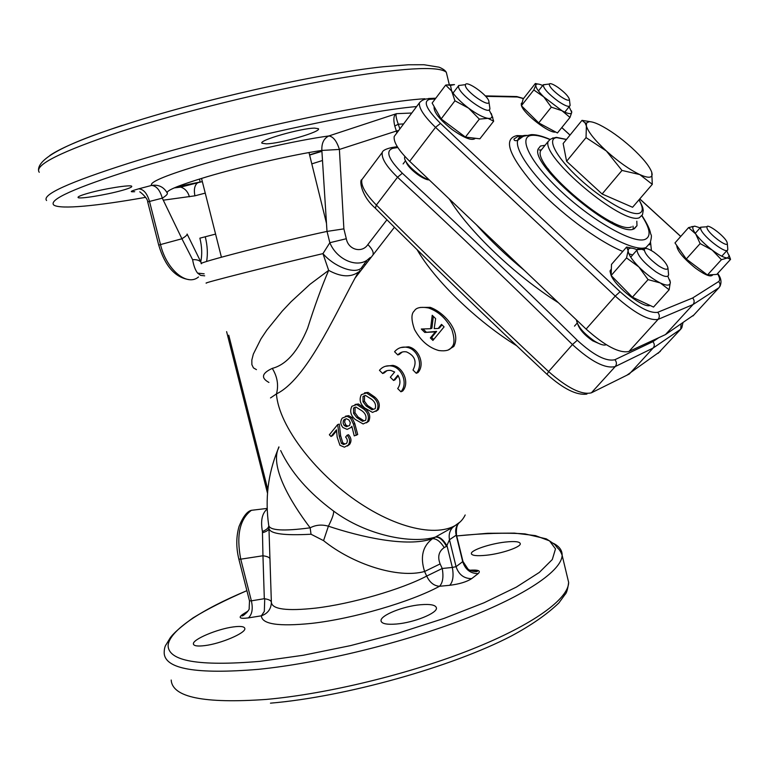 <?xml version="1.0" encoding="UTF-8"?>
<svg xmlns="http://www.w3.org/2000/svg" width="769" height="769" viewBox="0 0 769 769"><rect width="100%" height="100%" fill="white"/><g stroke="black" fill="none" stroke-linecap="round" stroke-linejoin="round"><path stroke-width="1.15" d="M451.509 347.367C449.759 350.299 445.539 351.366 438.859 350.549C428.766 347.732 420.643 340.705 414.501 329.468C411.165 319.808 411.107 313.617 414.356 310.907C416.154 307.61 420.854 306.629 428.458 307.946C438.58 311.464 446.385 318.674 451.855 329.574C454.787 338.85 454.671 344.781 451.509 347.367M420.22 307.437L430.227 307.36C443.425 312.003 461.756 330.978 453.854 346.425L448.721 349.645M314.665 128.125C301.294 128.096 257.634 140.564 262.056 143.245L266.266 143.841C280.368 143.736 322.23 131.441 318.347 128.692L314.665 128.125M88.099 193.259C80.937 195.307 77.592 196.729 78.073 197.518C78.996 199.306 105.747 194.942 121.348 190.616C128.721 188.578 132.191 187.146 131.739 186.3C131.115 184.425 103.892 188.693 88.099 193.259M505.089 542.078C514.778 541.03 519.854 541.587 520.305 543.76C520.796 547.124 501.503 553.728 486.219 555.256C476.655 556.189 471.695 555.603 471.349 553.517C471.032 550.133 490.026 543.76 505.089 542.078M420.508 604.732C430.621 603.905 435.927 605.02 436.446 608.068C437.273 613.21 413.972 622.602 396.496 624.024C386.596 624.803 381.434 623.697 381.011 620.708C380.395 615.325 403.273 606.135 420.508 604.732M233.161 626.946C240.639 625.937 244.532 626.485 244.85 628.6C245.82 633.012 220.857 643.73 204.737 645.614C197.431 646.498 193.653 645.922 193.394 643.874C192.673 639.347 217.319 629.013 233.161 626.946M397.813 147.504L392.767 148.33C385.231 150.993 388.432 159.298 402.35 173.227C459.439 225.884 517.748 281.56 577.269 340.263C593.63 355.259 606.174 361.747 614.892 359.719L652.862 341.676L658.783 337.687M134.681 191.692C129.029 192.106 130.394 191.145 138.766 188.809L151.637 185.416C158.597 184.416 163.816 186.982 167.306 193.106C167.796 194.076 166.123 195.768 162.307 198.171L147.696 201.901L158.731 245.148L160.5 244.571C166.537 269.909 187.107 286.76 198.508 276.965M268.958 528.572L271.37 602.281C271.149 609 267.823 613.518 261.393 615.815L248.368 617.901C239.841 618.968 237.957 617.786 242.735 614.364L247.868 611.163M469.763 570.223C478.328 569.618 481.125 570.752 478.174 573.616L471.657 578.644C466.687 581.873 459.372 584.094 449.702 585.305L439.532 586.276C434.024 585.901 429.736 582.498 426.689 576.077L424.594 571.492C397.669 578.922 352.404 563.994 323.557 540.636L311.022 534.234L305.629 534.484C281.627 535.445 269.4 533.321 268.948 528.13L268.794 526.054M524.333 270.332C506.175 255.51 490.17 240.293 476.319 224.683M345.473 416.212L348.645 415.644L351.981 417.577L354.769 423.565L357.7 434.543L354.24 435.888L351.817 426.237L351.048 427.477L347.117 429.4L342.907 427.526C340.331 424.315 340.129 421.152 342.301 418.057L347.021 416.24L350.549 418.163L353.461 424.171L356.316 435.331M364.554 392.844L368.053 392.401L374.599 396.929C379.127 400.726 380.367 404.965 378.319 409.656L375.926 411.357M386.942 370.668L384.221 372.898L383.76 372.388M385.394 366.284L392.767 365.371C403.235 366.996 409.944 383 402.658 391.037L400.918 391.786L397.688 388.556C400.611 384.442 400.678 379.992 397.881 375.214L393.555 380.472L394.91 379.905L398.265 375.83M402.293 352.01L399.361 354.365L398.88 353.846M400.803 347.559L408.531 346.809C418.913 348.77 425.228 364.564 417.98 372.571L416.279 373.282L413.011 370.043C417.173 361.776 415.01 355.73 406.493 351.885C403.014 351.289 400.12 352.308 397.813 354.951L399.361 354.365M359.911 270.573L354.999 278.157C333.16 318.626 305.572 379.799 276.465 393.911C278.782 385.211 277.388 376.704 272.274 368.38C286.203 364.775 297.978 351.414 307.6 328.296C314.646 306.043 321.673 286.731 328.661 270.361L322.951 253.626L329.843 242.716L346.31 238.726C348.319 250.06 362.189 253.395 367.861 244.561L386.942 219.78M355.047 404.475L358.431 403.975L365.073 408.531C369.572 412.319 370.802 416.538 368.784 421.191L366.428 422.863M349.626 444.376L344.406 447.173L339.936 445.289L337.139 437.003L336.486 429.794L331.016 436.484L329.353 434.783L337.668 424.575L339.331 424.103L340.619 435.725L342.791 442.838L341.436 443.425L343.589 444.549L346.55 443.396C347.828 441.262 347.501 439.147 345.589 437.061L347.098 435.225L348.511 434.725C351.356 437.946 351.731 441.156 349.626 444.376L347.367 446.078M336.572 430.765L332.65 435.581L331.016 436.484M342.791 442.838L345.031 443.973L343.589 444.549M441.521 324.383L444.088 326.892L432.909 340.427L430.361 337.927L435.35 331.881L424.786 332.439L421.306 329.017L430.602 328.719L432.216 315.28L435.629 318.616L434.197 328.603L438.147 328.478L441.521 324.383M396.842 132.97L396.371 131.038L339.398 149.446L343.878 228.864L326.998 231.421L321.855 150.436C321.538 143.159 323.864 138.333 328.863 135.95L396.477 113.677L411.771 113.024M201.593 263.661C193.279 263.844 282.386 240.87 326.998 231.421M204.669 275.831L200.709 275.389L197.595 273.11C195.307 270.15 193.644 265.67 192.606 259.672L181.917 238.765C185.56 236.516 187.29 234.949 187.107 234.045L201.555 263.411M327.046 231.411L329.843 242.716C336.264 258.72 355.461 267.891 366.832 260.383L361.055 268.381C353.769 274.245 333.948 266.459 322.951 253.626C275.292 264.728 199.431 283.963 206.505 283.079M278.984 447.116L277.609 450.336C267.958 474.204 264.988 499.158 268.689 525.189C269.361 530.495 283.184 531.379 310.157 527.822C289.077 500.013 271.832 468.504 277.609 450.336L278.878 446.895M268.919 382.443C260.71 377.925 261.825 373.234 272.274 368.38M280.666 450.557C291.018 472.445 308.657 492.621 333.583 511.068C334.015 513.432 332.295 518.479 328.401 526.198C360.18 536.791 406.888 547.682 432.476 538.694L452.672 527.399L460.131 521.92M311.022 534.234L310.157 527.822C315.771 524.871 321.855 524.333 328.401 526.198L323.557 540.636M465.178 514.97C454.546 537.723 410.973 535.609 364.006 505.896C317.011 476.424 278.493 425.949 276.465 393.911L270.505 397.938M333.583 511.068C366.246 535.387 411.367 544.221 435.456 537.089C439.253 536.82 442.944 539.915 446.51 546.375L444.232 547.547C438.753 551.363 437.388 556.823 440.118 563.927L424.594 571.492C420.018 557.035 422.642 546.105 432.476 538.694C436.379 538.483 440.301 541.434 444.232 547.547M546.836 374.157C486.835 317.943 429.679 262.642 375.359 208.236L376.358 205.054L397.544 177.226C386.346 166.44 381.261 158.164 382.28 152.416L361.853 179.696C360.767 185.55 365.602 193.999 376.358 205.054C430.909 259.643 488.325 315.146 548.595 371.571C567.435 388.076 581.7 395.16 591.38 392.824L629.33 374.003L653.15 348.021L615.229 366.563C605.357 368.937 591.092 361.603 572.444 344.56C512.942 285.751 454.642 229.969 397.544 177.226L402.35 173.227M363.814 177.072L361.853 179.696C359.334 179.388 360.699 195.48 374.993 207.87M626.754 375.31L660.35 351.356M682.959 322.73L681.824 327.757L680.728 329.219L653.15 348.021C654.736 345.906 654.64 343.791 652.862 341.676M558.381 302.717C514.951 275.312 468.754 231.075 449.298 198.979M365.967 261.604L367.371 262.191M394.449 227.249L354.999 278.157L358.431 272.072C350.722 277.58 340.802 277.003 328.661 270.361L310.07 284.242L291.067 301.736L282.156 311.195L266.862 330.074L260.941 338.918L253.337 354.105L251.828 360.046L251.876 364.669L253.443 367.89L256.452 369.639M364.266 263.921L365.438 264.69M270.025 558.909C269.592 557.419 267.237 556.371 262.96 555.766L262.44 531.475C260.451 520.824 262.046 513.336 267.218 508.991M238.842 559.121L249.502 600.897L251.376 600.839C253.126 608.779 252.126 614.469 248.368 617.901M163.268 200.18L194.903 195.826C193.711 189.693 194.567 185.387 197.47 182.907L199.411 182.128M167.306 193.106C165.518 190.722 178.648 185.31 206.707 176.851C241.726 166.421 293.883 154.492 321.855 150.436L339.398 149.446C336.735 141.054 333.227 136.555 328.863 135.95C296.872 140.227 236.362 153.954 196.114 166.181C163.932 176.082 149.109 182.493 151.637 185.416C156.424 185.877 159.981 190.126 162.307 198.171L181.917 238.765L160.5 244.571L149.513 201.478C147.187 193.461 143.611 189.241 138.766 188.809M189.405 196.787C187.915 191.721 185.012 188.492 180.696 187.098L176.659 186.896M201.516 263.296C200.334 260.614 197.364 259.403 192.606 259.672M204.16 273.822L197.595 273.11M268.785 526.006C268.352 528.149 266.237 529.976 262.44 531.475M246.782 612.643L242.735 614.364M268.948 528.418C268.564 530.206 266.439 531.629 262.575 532.696M271.37 602.281C271.197 600.627 268.987 599.455 264.738 598.763L264.325 611.403L261.393 615.815C261.816 624.207 278.561 626.725 311.608 623.38C352.817 618.843 411.021 601.829 439.532 586.276C442.809 582.825 443.703 576.894 442.233 568.483L426.689 576.077C401.581 589.381 351.279 603.973 315.482 608.135C286.712 611.24 272.015 609.288 271.37 602.281M398.727 130.451L396.371 131.038L394.776 126.049C393.151 119.118 393.709 114.994 396.477 113.677C395.487 114.494 396.083 118.022 398.255 124.232L399.736 128.49M440.118 563.927L442.233 568.483L452.345 567.455L456.065 566.666L462.957 561.447L456.488 534.993L449.471 539.742L446.51 546.375M435.898 536.877C439.724 536.599 443.453 539.675 447.106 546.096L452.345 567.455C453.825 575.894 452.941 581.845 449.702 585.305M452.672 527.399C449.644 530.735 448.577 534.849 449.471 539.742L456.065 566.666C458.737 574.606 463.938 578.605 471.657 578.644M458.68 523.353C455.854 526.554 455.037 530.466 456.209 535.099L462.727 561.755C465.37 569.637 470.513 573.587 478.174 573.616M433.716 339.456L431.669 337.437L430.361 337.927M431.669 337.437L436.638 331.401L435.35 331.881M436.638 331.401L424.786 332.439M426.103 331.968L423.046 328.959M433.341 316.376L431.909 328.248L430.602 328.719M442.021 324.874L439.435 328.007L438.147 328.478M397.813 354.951L394.574 351.731C397.881 347.915 402.052 346.463 407.07 347.357C417.855 349.164 423.565 365.265 416.279 373.282M393.555 380.472L390.335 377.243L394.651 371.985L390.873 370.475C387.557 369.995 384.827 371.014 382.664 373.513L379.453 370.312C382.568 366.698 386.509 365.246 391.277 365.957C402.168 367.409 408.262 383.741 400.918 391.786M382.664 373.513L384.221 372.898M361.343 394.68L366.467 392.94L373.273 397.448C377.858 401.303 379.069 405.628 376.916 410.406L372.532 412.415L364.669 407.935C360.113 403.917 359.008 399.496 361.343 394.68M378.319 409.656L376.916 410.406M375.166 408.714C376.243 405.138 375.099 402.024 371.706 399.361L365.486 395.429L363.006 396.448L363.026 401.803L366.236 406.042L371.946 409.762L375.166 408.714M363.006 396.448L364.544 395.679L364.429 401.216L367.572 405.503L366.236 406.042M367.572 405.503L373.349 409.243L371.946 409.762M364.429 401.216L363.026 401.803M351.894 406.272L356.835 404.542L363.737 409.07C368.293 412.924 369.495 417.221 367.361 421.96L363.131 423.95L355.22 419.451C350.693 415.452 349.578 411.059 351.894 406.272M368.784 421.191L367.361 421.96M365.621 420.278C366.698 416.731 365.554 413.626 362.189 410.973L355.922 407.032L353.548 408.041L353.567 413.357L356.768 417.577L362.545 421.325L365.621 420.278M353.548 408.041L355.105 407.253L354.999 412.751L358.114 417.029L356.768 417.577M358.114 417.029L363.958 420.787L362.545 421.325M354.999 412.751L353.567 413.357M354.769 423.565L353.461 424.171M352 426.968L351.048 427.477M351.981 417.577L350.549 418.163M344.358 425.584L346.435 426.699L349.607 425.468L350.328 422.7L348.943 419.97L346.338 418.74L343.926 419.836L343.301 420.931L343.118 423.142L344.051 425.238L345.8 424.988L347.876 426.151L346.435 426.699M345.8 424.988L344.57 421.97L345.492 419.018L343.926 419.836M347.098 435.225C350.001 438.561 350.366 441.877 348.174 445.184M337.668 424.575L339.273 436.388L341.436 443.425M340.619 435.725L339.273 436.388M373.08 254.299C373.647 251.905 371.917 248.656 367.861 244.561M394.776 126.049L398.255 124.232L403.619 123.924M545.086 145.274L540.492 146.014L538.117 149.061C530.283 165.7 616.45 237.881 633.685 229.008L636.982 225.692L636.809 221.212M633.233 229.124L633.002 226.173M541.347 149.907L539.213 149.974M396.054 134.017L394.209 136.478C393.372 142.073 398.525 150.349 409.675 161.298L586.103 329.084C605.126 346.002 619.401 353.471 628.917 351.491L665.464 334.592L693.83 315.002M665.464 334.592L692.994 304.562L658.072 319.395C648.853 320.923 634.579 313.156 615.248 296.084L435.533 127.337C424.171 116.35 418.788 108.189 419.393 102.854L394.209 136.478M435.254 98.932L429.746 99.326C422.739 101.191 426.314 109.208 440.474 123.386L620.074 291.711C637.049 306.696 649.594 313.56 657.697 312.31L692.638 297.988C694.513 300.131 694.628 302.323 692.994 304.562L718.957 287.712L719.967 286.337C721.86 282.098 721.082 277.811 717.64 273.466M548.21 168.94L550.844 174.015M607.289 220.79L612.797 222.452M488.911 101.537C488.575 95.846 466.668 80.063 465.437 84.648L465.36 85.426C465.514 91.405 489.517 108.131 488.94 101.902L488.911 101.537M489.766 107.477L489.872 108.862C489.459 116.177 458.535 94.27 458.487 86.57L458.612 85.522L462.813 84.984M429.246 179.908C419.778 177.235 404.11 163.066 404.581 157.635L404.85 156.395M434.283 106.843L434.062 107.449C434.129 112.716 440.156 120.07 452.124 129.528C464.505 138.257 472.262 141.179 475.396 138.276M491.247 113.428L493.669 121.185L487.969 118.349L479.327 119.118L465.408 137.074L441.137 118.926L454.94 100.797L451.663 91.05L445.684 85.09L454.489 84.609L450.471 85.378L451.663 91.05C454.969 96.336 460.602 102.027 468.561 108.131C476.588 114.033 483.047 117.446 487.969 118.349C490.805 118.724 492.141 117.859 491.958 115.773L489.113 109.871M465.408 137.074L479.885 138.814L493.669 121.185M454.94 100.797L468.561 108.131L479.327 119.118M441.137 118.926L432.14 103.056L445.684 85.09M611.345 269.073L610.038 271.38L611.144 275.523C616.152 287.519 643.48 308.494 650.132 305.485M637.059 249.752C632.685 247.858 629.869 247.618 628.619 249.021L628.119 250.656C628.379 254.404 631.955 259.835 638.847 266.939C646.056 274.043 653.198 279.378 660.254 282.944C666.973 286.03 670.328 285.799 670.328 282.261L667.8 276.196M611.144 275.523L632.416 297.199L653.525 307.071L669.136 289.769L660.254 282.944L648.065 279.608L638.847 266.939L626.543 257.913L611.144 275.523L611.49 264.401L626.6 247.051L632.916 248.339M669.136 289.769L670.328 282.261L669.78 280.003M632.416 297.199L648.065 279.608M626.543 257.913L628.119 250.656L626.6 247.051M676.71 245.407L676.71 245.407C677.028 250.723 683.362 258.365 695.714 268.314C705.433 275.302 711.123 277.455 712.767 274.773L712.873 274.658M700.126 227.864L694.772 226.144L693.1 226.72C692.244 227.912 693.119 230.335 695.714 233.978C699.713 239.332 705.202 244.696 712.2 250.088C719.15 255.241 724.225 257.875 727.426 257.98L729.204 256.135L726.724 250.8M688.582 227.595L674.98 242.927L686.275 259.028L700.126 243.59L695.714 233.978L688.582 227.595L694.772 226.144M728.993 255.068L730.55 259.364L727.426 257.98L721.418 259.682L712.2 250.088L700.126 243.59M686.275 259.028L707.461 274.985L716.756 274.427L730.55 259.364M707.461 274.985L721.418 259.682M521.228 103.68L521.44 105.593M521.536 105.853C524.064 114.177 549.922 133.989 555.593 131.989M542.731 85.513C539.136 83.898 536.916 83.61 536.051 84.628L535.83 85.109C535.56 87.397 538.223 91.338 543.798 96.923L561.976 110.726C567.955 113.918 571.204 114.475 571.732 112.399L569.118 106.756M538.723 122.905L557.429 132.97L569.992 117.426L561.976 110.726L551.306 107.141L543.798 96.923L533.811 89.963L521.401 105.728L538.723 122.905L551.306 107.141M521.401 105.728L523.122 99.047L535.339 83.494L535.83 85.109L533.811 89.963M535.339 83.494L537.771 84.023M571.53 110.928L571.732 112.399L569.992 117.426M653.756 252.049C648.555 248.666 645.402 247.695 644.297 249.156C644.374 253.261 649.084 258.778 658.418 265.728C664.262 269.458 667.434 270.217 667.953 268.006C666.954 263.575 662.224 258.249 653.756 252.049M668.501 273.774L668.54 275.196C667.444 277.638 663.224 276.504 655.88 271.803C643.97 263.017 637.664 255.769 636.963 250.04L637.097 249.665C637.934 248.262 640.298 248.464 644.191 250.271M606.27 344.714C603.905 345.723 599.916 344.474 594.283 340.965C583.508 333.313 577.548 326.277 576.414 319.866M707.076 228.374C709.268 234.43 727.657 248.089 727.32 243.437L727.003 242.11C724.773 236.323 707.845 223.414 706.884 226.778L707.076 228.374M727.743 248.791L727.753 249.675C727.32 255.097 703.548 237.179 700.809 229.345L700.569 227.22L703.731 226.999M560.534 96.442C565.965 100.076 568.925 101.085 569.406 99.489C568.647 96.51 564.859 92.491 558.063 87.455C553.103 84.1 550.152 82.965 549.21 84.042C549.374 86.782 553.142 90.915 560.534 96.442M570.031 104.699L570.079 105.564C569.127 107.362 565.196 105.949 558.275 101.325C548.787 94.27 543.741 88.82 543.145 84.984L546.038 84.427M520.45 137.978L518.498 136.248M581.998 120.358L563.158 143.515L566.599 161.298L602.108 193.999L632.579 207.265L652.295 184.329L651.747 172.218C649.372 165.979 642.653 157.76 631.56 147.571C620.227 137.449 609.557 129.865 599.541 124.828C594.908 122.598 591.399 121.56 588.996 121.704L586.478 123.088L586.036 137.603L606.395 151.022C618.411 161.778 629.542 169.632 639.779 174.573L621.996 170.439L606.395 151.022C594.802 140.246 588.122 131.883 586.363 125.943L585.036 122.867L581.998 120.358L590.727 121.771M542.952 147.917L540.559 150.878C533.148 166.71 614.94 235.266 631.436 226.922M652.295 184.329L639.779 174.573C647.94 178.197 652.064 178.1 652.15 174.294L651.747 172.218M602.108 193.999L621.996 170.439M566.599 161.298L586.036 137.603M567.214 576.433L568.647 582.412C568.531 598.695 533.84 624.524 472.099 649.161C410.473 673.75 327.286 694.042 266.084 699.434C203.948 703.77 172.314 697.3 171.189 680.036M553.478 543.366C559.361 546.403 562.254 550.383 562.139 555.305C561.745 570.406 526.698 594.995 464.697 618.968C402.812 642.894 319.5 663.224 258.394 669.338C196.374 674.48 164.96 669.049 164.182 653.054C164.191 648.921 164.931 645.979 166.383 644.239L169.978 638.222C173.16 633.493 180.83 626.735 193 617.92C207.303 609.144 225.269 600.06 246.897 590.659M270.467 703.164C345.675 696.791 452.22 666.8 511.347 636.001C531.206 625.332 547.047 614.316 558.861 602.963L565.1 594.408C566.561 593.207 567.743 589.208 568.647 582.412L562.139 555.305C560.947 551.95 559.399 549.489 557.487 547.913L555.622 545.634C555.689 545.058 552.575 542.799 546.298 538.858L524.939 533.888C505.829 532.581 483.086 533.263 456.719 535.935L487.719 533.282L514.374 533.119L535.407 535.609L549.518 540.867L555.497 548.883L552.305 559.524L539.29 572.444L516.345 587.112L484.114 602.742L444.078 618.401L398.563 633.041L350.539 645.614L303.284 655.255L259.98 661.35C198.517 666.502 167.892 661.119 168.113 645.21C169.738 630.234 201.728 609.5 246.897 590.669M424.844 98.749C372.465 101.604 221.664 133.941 129.029 163.163C69.085 182.282 41.603 194.73 46.582 200.517M176.957 186.771L199.161 182.195M416.625 106.555C362.362 111.015 221.453 141.804 134.239 169.007C74.997 187.761 48.187 199.786 53.82 205.073C60.415 209.591 97.23 205.957 145.639 197.335M447.02 75.199L446.318 72.305C438.897 65.538 400.928 67.903 332.419 79.39C265.805 91.155 180.292 112.226 120.935 131.499C61.126 151.512 33.894 165.114 39.248 172.285M122.127 125.443C85.695 137.507 61.616 147.504 49.908 155.434M311.801 163.884L322.499 160.49M516.768 345.819C476.54 321.019 434.764 280.425 417.048 249.608M309.571 154.848L321.894 151.041M586.92 394.064C576.808 395.554 563.514 388.979 547.028 374.33L548.595 371.571L572.444 344.56L577.269 340.263M591.38 392.824L615.229 366.563C616.901 364.295 616.786 362.016 614.892 359.719M658.12 353.336L680.728 329.219L681.074 324.009M435.792 98.211L428.477 98.509M215.58 234.093L199.882 238.169C201.997 246.782 202.285 254.664 200.738 261.816M194.903 195.826L205.236 193.115M206.611 261.508C207.918 253.933 207.476 245.734 205.294 236.91M267.199 508.415L251.396 510.318C247.128 511.337 243.014 516.71 239.044 526.467C236.121 536.656 236.045 547.518 238.832 559.053L240.745 559.169L251.376 600.839L264.315 598.705L262.96 555.766L240.745 559.169C236.179 535.397 239.736 519.113 251.396 510.318L260.797 509.184M228.758 335.188L267.823 489.632M392.767 148.33L391.604 147.571C385.74 148.955 382.635 150.57 382.28 152.416M343.878 228.864L346.31 238.726M374.599 396.929L373.273 397.448M365.073 408.531L363.737 409.07M622.775 251.444C596.85 240.659 557.525 211.1 533.138 183.868C508.434 154.665 503.08 138.564 517.076 135.565L522.574 135.796M650.545 242.177L651.43 250.588M526.669 135.392L524.583 135.45C520.824 135.796 518.527 137.44 517.691 140.371C514.413 151.012 536.426 180.83 568.551 207.649C600.608 234.545 634.983 251.848 645.95 247.57L650.161 242.966C651.497 237.977 651.747 235.151 650.901 234.487C649.92 232.046 651.045 229.893 642.086 215.733M549.354 139.314C542.097 136.315 536.358 134.988 532.119 135.325C517.114 136.219 529.908 162.509 561.774 192.019C593.457 221.568 633.464 243.936 644.98 239.419C651.295 236.689 650.286 228.874 641.952 215.964M632.666 254.952L628.907 253.789M692.638 297.988L718.611 281.579C720.255 280.416 719.88 277.772 717.487 273.629M680.719 236.468L639.721 198.95M569.983 135.123L561.774 127.596M523.468 98.605L517.402 97L485.7 96.356M692.965 315.944L718.957 287.712C720.534 285.607 720.418 283.569 718.611 281.579M628.917 351.491L658.072 319.395C659.84 316.991 659.715 314.636 657.697 312.31M586.103 329.084L615.248 296.084L620.074 291.711M409.675 161.298L435.533 127.337L440.474 123.386M435.735 98.288L428.987 98.768L429.746 99.326M517.402 97L512.5 96.904M429.275 179.927C423.075 180.033 407.589 167.959 406.186 161.913M600.474 344.185L592.659 340.792C584.834 335.371 579.903 329.939 577.865 324.518M548.691 169.593L550.883 174.073M607.231 220.761L612.066 222.097M566.484 139.42L556.343 137.334C548.855 139.112 550.277 139.737 548.201 141.419C541.059 156.924 623.188 225.692 639.414 217.704L642.519 214.628L643.259 210.216C642.5 208.053 644.162 209.476 639.068 199.719M553.459 137.939L552.68 137.987M566.417 139.506L556.766 137.651C546.288 138.401 556.237 157.414 579.182 178.514C601.983 199.652 630.628 216.051 639.154 213.311C643.326 211.898 643.259 207.409 638.972 199.834M221.414 257.211L201.526 178.398M38.546 170.535C37.335 158.818 65.086 143.87 121.8 125.683C198.738 100.326 316.53 73.795 382.943 66.768L408.445 64.759L423.988 64.74L439.032 67.182C442.8 68.701 445.232 70.402 446.318 72.305L449.423 85.224M309.619 155.078L321.913 151.339M189.02 279.618C175.111 277.542 165.018 266.064 158.741 245.176M147.686 201.882C147.802 198.517 141.813 193.221 139.775 191.817M202.334 181.599L180.696 187.098L174.217 187.915M249.502 600.897L249.166 608.471C250.146 609.577 242.158 617.536 241.774 615.652L247.666 611.48M397.285 146.668L391.604 147.571M267.516 493.285L226.615 331.65M458.497 523.545C456.767 525.496 456.104 529.312 456.488 534.993M462.957 561.447L467.994 569.098C471.839 572.117 478.856 571.905 477.116 571.098C477.203 570.358 474.819 570.108 469.974 570.338M193.394 643.874L193.557 644.499M381.011 620.708L381.251 621.64M471.349 553.517L471.484 554.074M475.453 570.348L475.771 571.655M200.171 181.926L199.44 179.042M428.458 307.946L430.227 307.36M407.07 347.357L408.531 346.809M391.277 365.957L392.767 365.371M366.467 392.94L368.053 392.401M356.835 404.542L358.431 403.975M347.021 416.24L348.645 415.644M326.479 223.318L309.003 152.56M366.832 260.383L370.312 257.452M634.3 228.778L636.982 225.692M549.508 139.17C541.77 135.93 535.666 134.412 531.187 134.633C521.113 137.103 525.66 134.565 517.691 140.371C515.24 141.054 514 140.612 513.971 139.054L518.075 136.305L521.401 136.19M649.776 244.215L649.449 244.802M680.757 236.41L639.77 198.892M570.031 135.065L561.812 127.548M428.987 98.768C424.969 98.72 421.768 100.085 419.393 102.854M523.545 98.499L516.816 96.558L485.277 95.894M465.437 84.648L458.612 85.522M405.532 160.759L403.119 163.932M458.507 85.859L453.018 93.097M488.94 101.902L489.911 108.477M491.958 115.773L492.823 117.667M450.471 85.378L446.876 84.859M610.153 270.592L611.345 269.217M628.619 249.021L627.889 248.877M693.1 226.72L691.985 226.509M729.204 256.135L730.31 259.047M521.228 103.709L522.266 102.392M644.297 249.156L637.097 249.665M577.173 323.095L574.501 326.133M636.963 250.04L630.734 257.154M667.953 268.006L668.597 274.754M727.32 243.437L727.791 249.387M727.09 250.396L721.783 256.221M700.482 227.461L695.253 233.324M706.884 226.778L700.569 227.22M569.406 99.489L570.108 105.315M569.541 106.237L564.782 112.149M543.145 84.984L538.444 90.944M549.21 84.042L543.212 84.763M586.478 123.088L585.036 122.867M540.559 150.878L548.201 141.419"/></g></svg>
